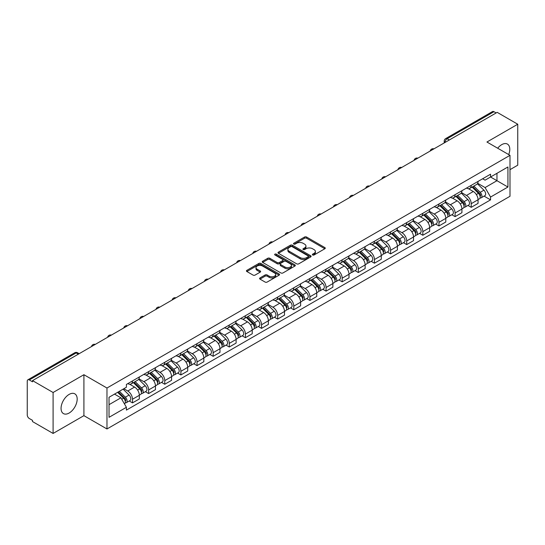 <?xml version="1.0" encoding="UTF-8"?>
<svg xmlns="http://www.w3.org/2000/svg" width="545" height="545" viewBox="0 0 545 545"><rect width="100%" height="100%" fill="white"/><g stroke="black" fill="none" stroke-linecap="round" stroke-linejoin="round"><path stroke-width="0.82" d="M312.646 254.978A1.001 0.579 0 0 0 314.07 254.978L324.847 248.752A1.437 0.831 0 0 0 325.27 248.166A1.437 0.831 0 0 0 324.847 247.58L306.583 237.034A1.437 0.831 0 0 0 304.553 237.034L293.769 243.261A1.001 0.579 0 0 0 293.476 243.669A1.001 0.579 0 0 0 293.769 244.078A1.001 0.579 0 0 0 295.192 244.078L296.582 243.274A4.592 2.65 0 0 1 303.081 243.274L304.601 244.153A4.592 2.65 0 0 1 305.949 246.027A4.592 2.65 0 0 1 304.601 247.907L303.211 248.711A1.001 0.579 0 0 0 302.911 249.12A1.001 0.579 0 0 0 303.211 249.528A1.001 0.579 0 0 0 304.628 249.528L306.024 248.724A4.592 2.65 0 0 1 312.517 248.724L314.043 249.603A4.592 2.65 0 0 1 315.385 251.477A4.592 2.65 0 0 1 314.043 253.357L312.646 254.161A1.001 0.579 0 0 0 312.353 254.57A1.001 0.579 0 0 0 312.646 254.978L312.646 254.161M69.126 413.035A11.404 6.588 120 0 0 76.573 402.98A11.404 6.588 120 0 0 74.829 393.844A11.404 6.588 120 0 0 69.126 394.41A11.404 6.588 120 0 0 61.674 404.458A11.404 6.588 120 0 0 63.424 413.594A11.404 6.588 120 0 0 69.126 413.035M508.71 154.589A11.404 6.588 120 0 0 507.429 144.084A11.404 6.588 120 0 0 501.727 144.65A11.404 6.588 120 0 0 497.687 148.226M259.999 277.936A1.437 0.831 0 0 0 259.577 278.522A1.437 0.831 0 0 0 259.999 279.108L265.122 282.065A1.437 0.831 0 0 0 267.152 282.065L279.129 275.15A1.437 0.831 0 0 0 279.551 274.564A1.437 0.831 0 0 0 279.129 273.978L260.864 263.433A1.437 0.831 0 0 0 258.834 263.433L246.858 270.347A1.437 0.831 0 0 0 246.435 270.933A1.437 0.831 0 0 0 246.858 271.519L253.05 275.089A1.437 0.831 0 0 0 255.074 275.089L260.203 272.132A1.437 0.831 0 0 0 260.619 271.546A1.437 0.831 0 0 0 260.203 270.96L257.131 269.189A3.842 2.214 0 0 1 256.007 267.622A3.842 2.214 0 0 1 258.378 265.572A3.842 2.214 0 0 1 262.561 266.055L274.585 272.997A3.842 2.214 0 0 1 275.716 274.564A3.842 2.214 0 0 1 273.345 276.615A3.842 2.214 0 0 1 269.155 276.131L267.152 274.973A1.437 0.831 0 0 0 265.122 274.973L259.999 277.936L259.999 279.108M106.97 388.02L83.91 374.708L53.097 392.495L32.523 380.621L497.176 112.352L517.75 124.233L486.937 142.02L509.997 155.332L106.97 388.02L106.97 428.969L509.997 196.282L509.997 155.332M296.684 263.841A1.437 0.831 0 0 0 298.715 263.841L310.691 256.927A1.437 0.831 0 0 0 311.113 256.341A1.437 0.831 0 0 0 310.691 255.755L292.427 245.209A1.437 0.831 0 0 0 290.396 245.209L278.42 252.124A1.437 0.831 0 0 0 277.998 252.71A1.437 0.831 0 0 0 278.42 253.296L296.684 263.841M275.32 255.196A1.001 0.579 0 0 1 276.335 255.339L276.335 254.147L294.913 264.87A1.437 0.831 0 0 1 295.329 265.456A1.437 0.831 0 0 1 294.913 266.042L282.937 272.956A1.437 0.831 0 0 1 280.907 272.956L262.635 262.404L262.635 261.232A1.437 0.831 0 0 0 262.22 261.818A1.437 0.831 0 0 0 262.635 262.404M262.635 261.232L267.765 258.276A1.437 0.831 0 0 1 269.795 258.276L277.201 262.554A1.437 0.831 0 0 0 279.231 262.554L282.63 260.592A1.437 0.831 0 0 0 283.053 260.006A1.437 0.831 0 0 0 282.63 259.42L274.918 254.965A1.001 0.579 0 0 1 274.625 254.556A1.001 0.579 0 0 1 275.245 254.018A1.001 0.579 0 0 1 276.335 254.147M53.097 392.495L53.097 433.445L32.523 421.571L32.523 420.372L29.321 418.526A2.923 1.69 -120 0 1 27.25 414.943L27.25 381.153A2.923 1.69 -120 0 1 27.856 379.817L74.692 352.779A2.923 1.69 60 0 1 76.157 352.922L29.321 379.96A2.923 1.69 -120 0 0 27.856 379.817M509.997 169.659L517.75 165.183L517.75 124.233M53.097 433.445L83.91 415.658L106.97 428.969M32.523 380.621L32.523 381.813L29.321 379.96M449.305 139.99L447.132 138.737A2.923 1.69 60 0 0 445.667 138.594L492.51 111.555A2.923 1.69 60 0 1 493.968 111.698L447.132 138.737A2.923 1.69 120 0 0 445.067 142.32L445.067 142.443M496.141 112.951L493.968 111.698M471.221 185.361A6.724 3.883 60 0 1 469.831 188.379L476.657 184.442A6.724 3.883 -120 0 0 478.047 181.417M461.54 192.603L466.466 195.451A6.724 3.883 60 0 1 471.221 203.687L478.047 199.749A6.724 3.883 -120 0 0 473.292 191.506L468.407 188.686M478.047 199.749L478.047 203.387L471.221 207.325L467.951 205.438M469.831 188.379A6.724 3.883 60 0 1 466.52 188.073M471.221 203.687L471.221 207.325M455.095 194.674A6.724 3.883 60 0 1 453.699 197.692L460.525 193.754A6.724 3.883 -120 0 0 461.915 190.73M451.819 214.75L455.095 216.638L461.915 212.7L461.915 209.055A6.724 3.883 -120 0 0 457.16 200.819L452.275 197.999M453.699 197.692A6.724 3.883 60 0 1 450.388 197.385M445.408 201.916L450.34 204.763A6.724 3.883 60 0 1 455.095 213L455.095 216.638M438.963 203.987A6.724 3.883 60 0 1 437.574 207.005L444.393 203.067A6.724 3.883 -120 0 0 445.79 200.042M435.693 224.063L438.963 225.95L445.79 222.013L445.79 218.368A6.724 3.883 -120 0 0 441.034 210.132L436.15 207.311M437.574 207.005A6.724 3.883 60 0 1 434.263 206.698M429.276 211.228L434.208 214.069A6.724 3.883 60 0 1 438.963 222.312L438.963 225.95M422.831 213.299A6.724 3.883 60 0 1 421.442 216.317L428.268 212.373A6.724 3.883 -120 0 0 429.658 209.355M419.561 233.376L422.831 235.263L429.658 231.325L429.658 227.681A6.724 3.883 -120 0 0 424.902 219.444L420.018 216.624M421.442 216.317A6.724 3.883 60 0 1 418.131 216.011M413.151 220.541L418.076 223.382A6.724 3.883 60 0 1 422.831 231.625L422.831 235.263M406.706 222.605A6.724 3.883 60 0 1 405.31 225.63L412.136 221.686A6.724 3.883 -120 0 0 413.526 218.668M403.436 242.689L406.706 244.576L413.532 240.638L413.532 236.993A6.724 3.883 -120 0 0 408.77 228.757L403.886 225.937M405.31 225.63A6.724 3.883 60 0 1 401.999 225.323M397.019 229.854L401.951 232.695A6.724 3.883 60 0 1 406.706 240.938L406.706 244.576M390.574 231.918A6.724 3.883 60 0 1 389.185 234.943L396.004 230.998A6.724 3.883 -120 0 0 397.4 227.98M387.304 252.001L390.574 253.888L397.4 249.951L397.4 246.306A6.724 3.883 -120 0 0 392.645 238.07L387.761 235.249M389.185 234.943A6.724 3.883 60 0 1 385.874 234.636M380.894 239.166L385.819 242.007A6.724 3.883 60 0 1 390.574 250.25L390.574 253.888M374.449 241.231A6.724 3.883 60 0 1 373.053 244.255L379.879 240.311A6.724 3.883 -120 0 0 381.268 237.293M371.172 261.314L374.449 263.201L381.268 259.263L381.268 255.619A6.724 3.883 -120 0 0 376.513 247.382L371.629 244.562M373.053 244.255A6.724 3.883 60 0 1 369.742 243.949M364.762 248.479L369.687 251.32A6.724 3.883 60 0 1 374.449 259.556L374.449 263.201M358.317 250.543A6.724 3.883 60 0 1 356.921 253.568L363.747 249.624A6.724 3.883 -120 0 0 365.143 246.606M355.047 270.627L358.317 272.514L365.143 268.576L365.143 264.931A6.724 3.883 -120 0 0 360.388 256.695L355.504 253.875M356.921 253.568A6.724 3.883 60 0 1 353.61 253.262M348.63 257.785L353.562 260.633A6.724 3.883 60 0 1 358.317 268.869L358.317 272.514M342.185 259.856A6.724 3.883 60 0 1 340.795 262.874L347.621 258.936A6.724 3.883 -120 0 0 349.011 255.918M338.915 279.939L342.185 281.826L349.011 277.889L349.011 274.244A6.724 3.883 -120 0 0 344.256 266.008L339.372 263.187M340.795 262.874A6.724 3.883 60 0 1 337.484 262.574M332.505 267.098L337.43 269.945A6.724 3.883 60 0 1 342.185 278.182L342.185 281.826M326.06 269.169A6.724 3.883 60 0 1 324.663 272.187L331.489 268.249A6.724 3.883 -120 0 0 332.879 265.231M322.783 289.245L326.06 291.139L332.879 287.195L332.879 283.557A6.724 3.883 -120 0 0 328.124 275.32L323.24 272.5M324.663 272.187A6.724 3.883 60 0 1 321.352 271.887M316.373 276.41L321.305 279.258A6.724 3.883 60 0 1 326.06 287.494L326.06 291.139M309.928 278.481A6.724 3.883 60 0 1 308.538 281.499L315.357 277.562A6.724 3.883 -120 0 0 316.754 274.544M306.658 298.558L309.928 300.452L316.754 296.507L316.754 292.869A6.724 3.883 -120 0 0 311.999 284.633L307.114 281.813M308.538 281.499A6.724 3.883 60 0 1 305.227 281.2M300.241 285.723L305.173 288.571A6.724 3.883 60 0 1 309.928 296.807L309.928 300.452M293.796 287.794A6.724 3.883 60 0 1 292.406 290.812L299.232 286.874A6.724 3.883 -120 0 0 300.622 283.856M290.526 307.87L293.796 309.764L300.622 305.82L300.622 302.182A6.724 3.883 -120 0 0 295.867 293.946L290.982 291.125M292.406 290.812A6.724 3.883 60 0 1 289.095 290.512M284.115 295.036L289.041 297.883A6.724 3.883 60 0 1 293.796 306.12L293.796 309.764M277.671 297.107A6.724 3.883 60 0 1 276.274 300.125L283.1 296.187A6.724 3.883 -120 0 0 284.49 293.169M274.401 317.183L277.671 319.077L284.497 315.133L284.497 311.495A6.724 3.883 -120 0 0 279.735 303.258L274.85 300.438M276.274 300.125A6.724 3.883 60 0 1 272.963 299.825M267.983 304.348L272.916 307.196A6.724 3.883 60 0 1 277.671 315.432L277.671 319.077M261.539 306.419A6.724 3.883 60 0 1 260.149 309.437L266.968 305.5A6.724 3.883 -120 0 0 268.365 302.482M258.269 326.496L261.539 328.383L268.365 324.445L268.365 320.807A6.724 3.883 -120 0 0 263.61 312.564L258.725 309.751M260.149 309.437A6.724 3.883 60 0 1 256.838 309.138M251.858 313.661L256.784 316.509A6.724 3.883 60 0 1 261.539 324.745L261.539 328.383M245.414 315.732A6.724 3.883 60 0 1 244.017 318.75L250.843 314.812A6.724 3.883 -120 0 0 252.233 311.795M242.137 335.809L245.414 337.696L252.233 333.758L252.233 330.12A6.724 3.883 -120 0 0 247.478 321.877L242.593 319.057M244.017 318.75A6.724 3.883 60 0 1 240.706 318.444M235.726 322.974L240.652 325.821A6.724 3.883 60 0 1 245.414 334.058L245.414 337.696M229.282 325.045A6.724 3.883 60 0 1 227.892 328.063L234.711 324.125A6.724 3.883 -120 0 0 236.108 321.1M226.012 345.121L229.282 347.008L236.108 343.071L236.108 339.433A6.724 3.883 -120 0 0 231.353 331.19L226.468 328.369M227.892 328.063A6.724 3.883 60 0 1 224.574 327.756M219.594 332.286L224.526 335.134A6.724 3.883 60 0 1 229.282 343.37L229.282 347.008M213.15 334.358A6.724 3.883 60 0 1 211.76 337.375L218.586 333.438A6.724 3.883 -120 0 0 219.976 330.413M209.88 354.434L213.15 356.321L219.976 352.383L219.976 348.739A6.724 3.883 -120 0 0 215.221 340.502L210.336 337.682M211.76 337.375A6.724 3.883 60 0 1 208.449 337.069M203.469 341.599L208.394 344.447A6.724 3.883 60 0 1 213.15 352.683L213.15 356.321M197.024 343.67A6.724 3.883 60 0 1 195.628 346.688L202.454 342.75A6.724 3.883 -120 0 0 203.844 339.726M193.748 363.747L197.024 365.634L203.844 361.696L203.844 358.051A6.724 3.883 -120 0 0 199.089 349.815L194.204 346.995M195.628 346.688A6.724 3.883 60 0 1 192.317 346.382M187.337 350.912L192.269 353.753A6.724 3.883 60 0 1 197.024 361.996L197.024 365.634M180.892 352.983A6.724 3.883 60 0 1 179.503 356.001L186.322 352.056A6.724 3.883 -120 0 0 187.718 349.038M177.622 373.059L180.892 374.946L187.718 371.009L187.718 367.364A6.724 3.883 -120 0 0 182.963 359.128L178.079 356.307M179.503 356.001A6.724 3.883 60 0 1 176.192 355.694M171.212 360.225L176.137 363.065A6.724 3.883 60 0 1 180.892 371.308L180.892 374.946M164.76 362.296A6.724 3.883 60 0 1 163.371 365.314L170.197 361.369A6.724 3.883 -120 0 0 171.586 358.351M161.49 382.372L164.76 384.259L171.586 380.321L171.586 376.677A6.724 3.883 -120 0 0 166.831 368.44L161.947 365.62M163.371 365.314A6.724 3.883 60 0 1 160.06 365.007M155.08 369.537L160.005 372.378A6.724 3.883 60 0 1 164.76 380.621L164.76 384.259M148.635 371.601A6.724 3.883 60 0 1 147.239 374.626L154.065 370.682A6.724 3.883 -120 0 0 155.461 367.664M145.365 391.685L148.635 393.572L155.461 389.634L155.461 385.989A6.724 3.883 -120 0 0 150.699 377.753L145.815 374.933M147.239 374.626A6.724 3.883 60 0 1 143.928 374.32M138.948 378.85L143.88 381.691A6.724 3.883 60 0 1 148.635 389.934L148.635 393.572M132.503 380.914A6.724 3.883 60 0 1 131.113 383.939L137.933 379.994A6.724 3.883 -120 0 0 139.329 376.977M129.233 400.997L132.503 402.884L139.329 398.947L139.329 395.302A6.724 3.883 -120 0 0 134.574 387.066L129.69 384.245M131.113 383.939A6.724 3.883 60 0 1 127.802 383.632M123.817 388.735L127.748 391.003A6.724 3.883 60 0 1 132.503 399.24L132.503 402.884M482.645 178.767L485.077 180.163L507.926 166.974L496.965 173.303L496.965 180.702L485.077 187.569L477.665 183.29M109.034 404.676L120.922 397.809L126.406 407.299L109.034 417.327L109.034 397.271L126.406 387.243L126.406 384.436L490.555 174.196L490.555 177.002L507.926 187.03L490.555 197.058L485.077 187.569M507.926 166.974L507.926 187.03M126.406 407.299L126.406 410.106L490.555 199.865L490.555 197.058M83.91 374.708L83.91 415.658M120.922 397.809L114.511 394.11M484.083 196.125L490.555 199.865M313.048 255.121L314.043 254.549A4.592 2.65 0 0 0 315.385 252.676L315.385 251.477M305.949 246.027L305.949 247.226A4.592 2.65 0 0 1 304.601 249.099L303.606 249.671M324.834 248.765L306.583 238.226A1.437 0.831 0 0 0 304.553 238.226L294.171 244.221M310.691 255.755L310.691 256.927L292.427 246.401A1.437 0.831 0 0 0 290.396 246.401L278.441 253.309M308.157 256.75A1.001 0.579 0 0 0 308.45 256.341A1.001 0.579 0 0 0 308.157 255.932L292.12 246.674A1.001 0.579 0 0 0 290.696 246.674L289.225 247.525A4.592 2.65 0 0 0 287.883 249.399A4.592 2.65 0 0 0 289.225 251.272L300.186 257.601A4.592 2.65 0 0 0 306.685 257.601L308.157 256.75L308.157 257.949A1.001 0.579 0 0 0 308.45 257.533L308.45 256.341M287.883 249.399L287.883 250.591A4.592 2.65 0 0 0 289.225 252.464L289.225 251.272M308.157 257.949L306.685 258.793A4.592 2.65 0 0 1 300.186 258.793L289.225 252.464M262.656 262.418L267.765 259.468L267.765 258.276M283.053 260.006L283.053 261.198A1.437 0.831 0 0 1 282.63 261.784L279.231 263.746A1.437 0.831 0 0 1 277.201 263.746L269.795 259.468A1.437 0.831 0 0 0 267.765 259.468M276.335 255.339L294.893 266.049M284.892 266.989A3.842 2.214 0 0 0 289.075 267.472A3.842 2.214 0 0 0 291.446 265.422A3.842 2.214 0 0 0 290.322 263.855L286.084 261.409A1.437 0.831 0 0 0 284.054 261.409L280.655 263.371A1.437 0.831 0 0 0 280.232 263.957A1.437 0.831 0 0 0 280.655 264.543L284.892 266.989L284.892 268.188A3.842 2.214 0 0 0 289.075 268.665A3.842 2.214 0 0 0 291.446 266.621L291.446 265.422M280.232 263.957L280.232 265.156A1.437 0.831 0 0 0 280.655 265.742L280.655 264.543M284.892 268.188L280.655 265.742M275.716 274.564L275.716 275.756A3.842 2.214 0 0 1 273.345 277.807A3.842 2.214 0 0 1 269.155 277.323L267.152 276.172A1.437 0.831 0 0 0 265.122 276.172L260.019 279.115M256.007 267.622L256.007 268.814A3.842 2.214 0 0 0 257.131 270.381L257.131 269.189M260.183 272.146L257.131 270.381M279.108 275.164L260.864 264.625A1.437 0.831 0 0 0 258.834 264.625L246.878 271.526M472.093 187.071L478.442 193.346A3.658 2.112 60 0 1 479.409 198.823L478.047 199.613M473.36 188.325L476.051 189.878M472.794 186.669L479.757 193.529A1.758 1.015 60 0 1 480.22 196.159A1.758 1.015 60 0 1 480.056 196.227M473.85 186.056L480.2 192.331A3.658 2.112 60 0 1 481.167 197.808A3.658 2.112 60 0 1 480.063 197.924M477.406 183.747L483.926 190.178A3.658 2.112 60 0 1 484.887 195.662L481.167 197.808M455.961 196.384L462.317 202.651A3.658 2.112 60 0 1 463.277 208.136L461.915 208.926M457.228 197.637L459.925 199.191M456.669 195.982L463.625 202.842A1.758 1.015 60 0 1 464.088 205.472A1.758 1.015 60 0 1 463.924 205.54M457.718 195.369L464.074 201.636A3.658 2.112 60 0 1 465.035 207.12A3.658 2.112 60 0 1 463.931 207.236M461.274 193.059L467.794 199.49A3.658 2.112 60 0 1 468.761 204.975L465.035 207.12M439.829 205.697L446.185 211.964A3.658 2.112 60 0 1 447.152 217.448L445.79 218.232M441.103 206.95L443.794 208.503M440.537 205.288L447.493 212.155A1.758 1.015 60 0 1 447.956 214.784A1.758 1.015 60 0 1 447.799 214.853M441.593 204.682L447.942 210.949A3.658 2.112 60 0 1 448.91 216.433A3.658 2.112 60 0 1 447.806 216.549M445.142 202.372L451.669 208.803A3.658 2.112 60 0 1 452.629 214.28L448.91 216.433M423.703 215.009L430.06 221.277A3.658 2.112 60 0 1 431.02 226.761L429.658 227.544M424.971 216.263L427.661 217.816M424.405 214.601L431.368 221.468A1.758 1.015 60 0 1 431.831 224.097A1.758 1.015 60 0 1 431.667 224.165M425.461 213.994L431.817 220.262A3.658 2.112 60 0 1 432.778 225.746A3.658 2.112 60 0 1 431.674 225.862M429.017 211.685L435.537 218.116A3.658 2.112 60 0 1 436.504 223.593L432.778 225.746M407.571 224.322L413.928 230.59A3.658 2.112 60 0 1 414.895 236.074L413.526 236.857M408.839 225.576L411.536 227.129M408.28 223.913L415.236 230.78A1.758 1.015 60 0 1 415.699 233.41A1.758 1.015 60 0 1 415.542 233.471M409.329 223.307L415.685 229.574A3.658 2.112 60 0 1 416.653 235.059A3.658 2.112 60 0 1 415.542 235.174M412.885 220.998L419.405 227.428A3.658 2.112 60 0 1 420.372 232.906L416.653 235.059M391.446 233.635L397.796 239.902A3.658 2.112 60 0 1 398.763 245.386L397.4 246.17M392.713 234.888L395.404 236.441M392.148 233.226L399.104 240.093A1.758 1.015 60 0 1 399.567 242.723A1.758 1.015 60 0 1 399.41 242.784M393.204 232.62L399.553 238.887A3.658 2.112 60 0 1 400.52 244.371A3.658 2.112 60 0 1 399.417 244.487M396.76 230.31L403.28 236.741A3.658 2.112 60 0 1 404.24 242.218L400.52 244.371M375.314 242.947L381.67 249.215A3.658 2.112 60 0 1 382.631 254.699L381.268 255.482M376.581 244.194L379.272 245.754M376.016 242.539L382.978 249.406A1.758 1.015 60 0 1 383.442 252.035A1.758 1.015 60 0 1 383.278 252.097M377.072 241.932L383.428 248.2A3.658 2.112 60 0 1 384.389 253.684A3.658 2.112 60 0 1 383.285 253.8M380.628 239.616L387.148 246.054A3.658 2.112 60 0 1 388.115 251.531L384.389 253.684M359.182 252.26L365.538 258.528A3.658 2.112 60 0 1 366.506 264.012L365.136 264.795M360.449 253.507L363.147 255.067M359.891 251.851L366.846 258.718A1.758 1.015 60 0 1 367.31 261.348A1.758 1.015 60 0 1 367.153 261.409M360.94 251.245L367.296 257.512A3.658 2.112 60 0 1 368.263 262.997A3.658 2.112 60 0 1 367.16 263.112M364.496 248.929L371.016 255.367A3.658 2.112 60 0 1 371.983 260.844L368.263 262.997M343.057 261.573L349.406 267.84A3.658 2.112 60 0 1 350.374 273.317L349.011 274.108M344.324 262.819L347.015 264.38M343.759 261.164L350.721 268.031A1.758 1.015 60 0 1 351.184 270.661A1.758 1.015 60 0 1 351.021 270.722M344.815 260.558L351.164 266.825A3.658 2.112 60 0 1 352.131 272.309A3.658 2.112 60 0 1 351.028 272.425M348.371 258.241L354.89 264.679A3.658 2.112 60 0 1 355.851 270.156L352.131 272.309M326.925 270.885L333.281 277.153A3.658 2.112 60 0 1 334.242 282.63L332.879 283.42M328.192 272.132L330.89 273.692M327.634 270.477L334.589 277.344A1.758 1.015 60 0 1 335.052 279.973A1.758 1.015 60 0 1 334.889 280.035M328.683 269.87L335.039 276.138A3.658 2.112 60 0 1 335.999 281.615A3.658 2.112 60 0 1 334.896 281.738M332.239 267.554L338.758 273.992A3.658 2.112 60 0 1 339.726 279.469L335.999 281.615M310.8 280.198L317.149 286.466A3.658 2.112 60 0 1 318.116 291.943L316.754 292.733M312.067 281.445L314.758 282.998M311.502 279.789L318.457 286.656A1.758 1.015 60 0 1 318.92 289.286A1.758 1.015 60 0 1 318.764 289.347M312.558 279.183L318.907 285.451A3.658 2.112 60 0 1 319.874 290.928A3.658 2.112 60 0 1 318.771 291.05M316.107 276.867L322.633 283.298A3.658 2.112 60 0 1 323.594 288.782L319.874 290.928M294.668 289.511L301.024 295.778A3.658 2.112 60 0 1 301.984 301.256L300.622 302.046M295.935 290.757L298.626 292.311M295.37 289.102L302.332 295.969A1.758 1.015 60 0 1 302.795 298.599A1.758 1.015 60 0 1 302.632 298.66M296.425 288.496L302.782 294.763A3.658 2.112 60 0 1 303.742 300.241A3.658 2.112 60 0 1 302.639 300.363M299.982 286.18L306.501 292.611A3.658 2.112 60 0 1 307.469 298.095L303.742 300.241M278.536 298.824L284.892 305.091A3.658 2.112 60 0 1 285.859 310.568L284.49 311.359M279.803 300.07L282.501 301.623M279.244 298.415L286.2 305.275A1.758 1.015 60 0 1 286.663 307.911A1.758 1.015 60 0 1 286.507 307.973M280.293 297.808L286.65 304.076A3.658 2.112 60 0 1 287.617 309.553A3.658 2.112 60 0 1 286.507 309.669M283.85 295.492L290.369 301.923A3.658 2.112 60 0 1 291.337 307.407L287.617 309.553M262.411 308.129L268.76 314.404A3.658 2.112 60 0 1 269.727 319.881L268.365 320.671M263.678 309.383L266.369 310.936M263.112 307.727L270.068 314.588A1.758 1.015 60 0 1 270.531 317.224A1.758 1.015 60 0 1 270.375 317.285M264.168 307.121L270.518 313.389A3.658 2.112 60 0 1 271.485 318.866A3.658 2.112 60 0 1 270.381 318.982M267.724 304.805L274.244 311.236A3.658 2.112 60 0 1 275.205 316.72L271.485 318.866M246.279 317.442L252.635 323.716A3.658 2.112 60 0 1 253.595 329.194L252.233 329.984M247.546 318.696L250.237 320.249M246.98 317.04L253.943 323.9A1.758 1.015 60 0 1 254.406 326.53A1.758 1.015 60 0 1 254.243 326.598M248.036 316.427L254.392 322.701A3.658 2.112 60 0 1 255.353 328.179A3.658 2.112 60 0 1 254.249 328.294M251.592 314.118L258.112 320.549A3.658 2.112 60 0 1 259.079 326.033L255.353 328.179M230.147 326.755L236.503 333.029A3.658 2.112 60 0 1 237.47 338.506L236.101 339.297M231.414 328.008L234.112 329.562M230.855 326.353L237.811 333.213A1.758 1.015 60 0 1 238.274 335.843A1.758 1.015 60 0 1 238.117 335.911M231.904 325.74L238.26 332.014A3.658 2.112 60 0 1 239.228 337.491A3.658 2.112 60 0 1 238.124 337.607M235.46 323.43L241.98 329.861A3.658 2.112 60 0 1 242.947 335.345L239.228 337.491M214.022 336.067L220.371 342.335A3.658 2.112 60 0 1 221.338 347.819L219.976 348.609M215.289 337.321L217.98 338.874M214.723 335.666L221.686 342.526A1.758 1.015 60 0 1 222.149 345.155A1.758 1.015 60 0 1 221.985 345.223M215.779 335.052L222.135 341.32A3.658 2.112 60 0 1 223.096 346.804A3.658 2.112 60 0 1 221.992 346.92M219.335 332.743L225.855 339.174A3.658 2.112 60 0 1 226.815 344.658L223.096 346.804M197.89 345.38L204.246 351.648A3.658 2.112 60 0 1 205.206 357.132L203.844 357.915M199.157 346.634L201.854 348.187M198.598 344.971L205.554 351.838A1.758 1.015 60 0 1 206.017 354.468A1.758 1.015 60 0 1 205.853 354.536M199.647 344.365L206.003 350.633A3.658 2.112 60 0 1 206.964 356.117A3.658 2.112 60 0 1 205.86 356.232M203.203 342.056L209.723 348.487A3.658 2.112 60 0 1 210.69 353.964L206.964 356.117M181.764 354.693L188.114 360.96A3.658 2.112 60 0 1 189.081 366.444L187.718 367.228M183.031 355.946L185.722 357.5M182.466 354.284L189.422 361.151A1.758 1.015 60 0 1 189.885 363.781A1.758 1.015 60 0 1 189.728 363.849M183.522 353.678L189.871 359.945A3.658 2.112 60 0 1 190.839 365.429A3.658 2.112 60 0 1 189.735 365.545M187.071 351.368L193.598 357.799A3.658 2.112 60 0 1 194.558 363.277L190.839 365.429M165.632 364.006L171.988 370.273A3.658 2.112 60 0 1 172.949 375.757L171.586 376.541M166.899 365.259L169.59 366.812M166.334 363.597L173.296 370.464A1.758 1.015 60 0 1 173.76 373.093A1.758 1.015 60 0 1 173.596 373.155M167.39 362.99L173.746 369.258A3.658 2.112 60 0 1 174.707 374.742A3.658 2.112 60 0 1 173.603 374.858M170.946 360.681L177.466 367.112A3.658 2.112 60 0 1 178.433 372.589L174.707 374.742M149.5 373.318L155.856 379.586A3.658 2.112 60 0 1 156.824 385.07L155.454 385.853M150.767 374.572L153.465 376.125M150.209 372.909L157.164 379.776A1.758 1.015 60 0 1 157.628 382.406A1.758 1.015 60 0 1 157.471 382.467M151.258 372.303L157.614 378.571A3.658 2.112 60 0 1 158.581 384.055A3.658 2.112 60 0 1 157.478 384.171M154.814 369.994L161.334 376.425A3.658 2.112 60 0 1 162.301 381.902L158.581 384.055M133.375 382.631L139.724 388.898A3.658 2.112 60 0 1 140.692 394.382L139.329 395.166M134.642 383.878L137.333 385.438M134.077 382.222L141.032 389.089A1.758 1.015 60 0 1 141.496 391.719A1.758 1.015 60 0 1 141.339 391.78M135.133 381.616L141.482 387.883A3.658 2.112 60 0 1 142.449 393.367A3.658 2.112 60 0 1 141.346 393.483M138.689 379.3L145.208 385.737A3.658 2.112 60 0 1 146.169 391.215L142.449 393.367M117.618 392.318L123.599 398.211A3.658 2.112 60 0 1 124.56 403.695L124.383 403.797M118.51 393.19L121.201 394.75M118.326 391.909L124.907 398.402A1.758 1.015 60 0 1 125.37 401.031A1.758 1.015 60 0 1 125.207 401.093M119.375 391.303L125.357 397.196A3.658 2.112 60 0 1 126.317 402.68A3.658 2.112 60 0 1 125.214 402.796M123.102 389.15L129.076 395.05A3.658 2.112 60 0 1 130.044 400.527L126.317 402.68M445.17 142.381L445.067 142.32A2.923 1.69 0 0 1 444.209 141.128L444.209 142.933M148.635 389.934L155.461 385.989M164.76 380.621L171.586 376.677M180.892 371.308L187.718 367.364M197.024 361.996L203.844 358.051M213.15 352.683L219.976 348.739M229.282 343.37L236.108 339.433M245.414 334.058L252.233 330.12M261.539 324.745L268.365 320.807M277.671 315.432L284.497 311.495M293.796 306.12L300.622 302.182M309.928 296.807L316.754 292.869M326.06 287.494L332.879 283.557M342.185 278.182L349.011 274.244M358.317 268.869L365.143 264.931M374.449 259.556L381.268 255.619M390.574 250.25L397.4 246.306M406.706 240.938L413.532 236.993M422.831 231.625L429.658 227.681M438.963 222.312L445.79 218.368M455.095 213L461.915 209.055M132.503 399.24L139.329 395.302M127.748 391.003L134.574 387.066M143.88 381.691L150.699 377.753M160.005 372.378L166.831 368.44M176.137 363.065L182.963 359.128M192.269 353.753L199.089 349.815M208.394 344.447L215.221 340.502M224.526 335.134L231.353 331.19M240.652 325.821L247.478 321.877M256.784 316.509L263.61 312.564M272.916 307.196L279.735 303.258M289.041 297.883L295.867 293.946M305.173 288.571L311.999 284.633M321.305 279.258L328.124 275.32M337.43 269.945L344.256 266.008M353.562 260.633L360.388 256.695M369.687 251.32L376.513 247.382M385.819 242.007L392.645 238.07M401.951 232.695L408.77 228.757M418.076 223.382L424.902 219.444M434.208 214.069L441.034 210.132M450.34 204.763L457.16 200.819M466.466 195.451L473.292 191.506M433.718 148.989A2.923 1.69 120 0 0 432.423 149.739M417.586 158.302A2.923 1.69 120 0 0 416.298 159.051M401.461 167.615A2.923 1.69 120 0 0 400.166 168.364M385.329 176.927A2.923 1.69 120 0 0 384.034 177.677M369.197 186.24A2.923 1.69 120 0 0 367.909 186.983M353.071 195.553A2.923 1.69 120 0 0 351.777 196.295M336.939 204.866A2.923 1.69 120 0 0 335.645 205.608M320.807 214.178A2.923 1.69 120 0 0 319.52 214.921M304.682 223.491A2.923 1.69 120 0 0 303.388 224.233M288.55 232.804A2.923 1.69 120 0 0 287.263 233.546M272.425 242.116A2.923 1.69 120 0 0 271.131 242.859M256.293 251.429A2.923 1.69 120 0 0 254.999 252.172M240.161 260.735A2.923 1.69 120 0 0 238.874 261.484M224.036 270.048A2.923 1.69 120 0 0 222.742 270.797M207.904 279.36A2.923 1.69 120 0 0 206.609 280.11M191.772 288.673A2.923 1.69 120 0 0 190.484 289.422M175.647 297.986A2.923 1.69 120 0 0 174.352 298.735M159.515 307.298A2.923 1.69 120 0 0 158.227 308.048M143.389 316.611A2.923 1.69 120 0 0 142.095 317.36M127.258 325.924A2.923 1.69 120 0 0 125.963 326.666M111.126 335.236A2.923 1.69 120 0 0 109.838 335.979M95 344.549A2.923 1.69 120 0 0 93.706 345.292M78.323 354.175L76.157 352.922A2.923 1.69 120 0 1 77.615 352.779A2.923 2.923 0 0 0 74.692 352.779M314.043 254.549L314.043 253.357M303.211 249.528L303.211 248.711M304.601 249.099L304.601 247.907M293.769 244.078L293.769 243.261M304.553 238.226L304.553 237.034M306.583 238.226L306.583 237.034M324.847 248.752L324.847 247.58M278.42 253.296L278.42 252.124M290.396 246.401L290.396 245.209M292.427 246.401L292.427 245.209M300.186 258.793L300.186 257.601M306.685 258.793L306.685 257.601M269.795 259.468L269.795 258.276M277.201 263.746L277.201 262.554M279.231 263.746L279.231 262.554M282.63 261.784L282.63 260.592M294.913 266.042L294.913 264.87M265.122 276.172L265.122 274.973M267.152 276.172L267.152 274.973M269.155 277.323L269.155 276.131M260.203 272.132L260.203 270.96M246.858 271.519L246.858 270.347M258.834 264.625L258.834 263.433M260.864 264.625L260.864 263.433M279.129 275.15L279.129 273.978M478.442 193.346L476.344 194.551M480.581 195.355L479.92 195.737M483.926 190.178L480.2 192.331M462.317 202.651L460.218 203.864M464.449 204.668L463.795 205.049M467.794 199.49L464.074 201.636M446.185 211.964L444.086 213.177M448.324 213.981L447.663 214.362M451.669 208.803L447.942 210.949M430.06 221.277L427.954 222.489M432.192 223.293L431.531 223.675M435.537 218.116L431.817 220.262M413.928 230.59L411.829 231.802M416.06 232.606L415.406 232.988M419.405 227.428L415.685 229.574M397.796 239.902L395.697 241.115M399.935 241.919L399.274 242.3M403.28 236.741L399.553 238.887M381.67 249.215L379.572 250.428M383.803 251.231L383.142 251.613M387.148 246.054L383.428 248.2M365.538 258.528L363.44 259.74M367.671 260.544L367.017 260.926M371.016 255.367L367.296 257.512M349.406 267.84L347.308 269.053M351.545 269.857L350.885 270.238M354.89 264.679L351.164 266.825M333.281 277.153L331.183 278.366M335.413 279.169L334.759 279.551M338.758 273.992L335.039 276.138M317.149 286.466L315.051 287.678M319.288 288.482L318.627 288.864M322.633 283.298L318.907 285.451M301.024 295.778L298.919 296.991M303.156 297.795L302.495 298.176M306.501 292.611L302.782 294.763M284.892 305.091L282.794 306.304M287.024 307.108L286.37 307.489M290.369 301.923L286.65 304.076M268.76 314.404L266.662 315.616M270.899 316.42L270.238 316.795M274.244 311.236L270.518 313.389M252.635 323.716L250.536 324.929M254.767 325.733L254.106 326.108M258.112 320.549L254.392 322.701M236.503 333.029L234.404 334.235M238.642 335.046L237.981 335.42M241.98 329.861L238.26 332.014M220.371 342.335L218.272 343.548M222.51 344.351L221.849 344.733M225.855 339.174L222.135 341.32M204.246 351.648L202.147 352.86M206.378 353.664L205.724 354.046M209.723 348.487L206.003 350.633M188.114 360.96L186.015 362.173M190.253 362.977L189.592 363.358M193.598 357.799L189.871 359.945M171.988 370.273L169.883 371.486M174.121 372.29L173.46 372.671M177.466 367.112L173.746 369.258M155.856 379.586L153.758 380.798M157.989 381.602L157.335 381.984M161.334 376.425L157.614 378.571M139.724 388.898L137.626 390.111M141.864 390.915L141.203 391.296M145.208 385.737L141.482 387.883M123.599 398.211L121.767 399.267M125.732 400.228L125.071 400.609M129.076 395.05L125.357 397.196M433.963 148.846A2.923 2.923 0 0 0 430.209 151.013M417.838 158.159A2.923 2.923 0 0 0 414.084 160.325M401.706 167.472A2.923 2.923 0 0 0 397.952 169.638M385.574 176.784A2.923 2.923 0 0 0 381.827 178.951M369.449 186.097A2.923 2.923 0 0 0 365.695 188.263M353.317 195.41A2.923 2.923 0 0 0 349.563 197.576M337.185 204.722A2.923 2.923 0 0 0 333.438 206.889M321.06 214.035A2.923 2.923 0 0 0 317.306 216.202M304.928 223.348A2.923 2.923 0 0 0 301.174 225.514M288.802 232.66A2.923 2.923 0 0 0 285.049 234.827M272.67 241.973A2.923 2.923 0 0 0 268.917 244.14M256.538 251.286A2.923 2.923 0 0 0 252.791 253.452M240.413 260.592A2.923 2.923 0 0 0 236.659 262.758M224.281 269.904A2.923 2.923 0 0 0 220.527 272.071M208.149 279.217A2.923 2.923 0 0 0 204.402 281.384M192.024 288.53A2.923 2.923 0 0 0 188.27 290.696M175.892 297.843A2.923 2.923 0 0 0 172.138 300.009M159.767 307.155A2.923 2.923 0 0 0 156.013 309.322M143.635 316.468A2.923 2.923 0 0 0 139.881 318.634M127.503 325.781A2.923 2.923 0 0 0 123.756 327.947M111.378 335.093A2.923 2.923 0 0 0 107.624 337.26M95.246 344.406A2.923 2.923 0 0 0 91.492 346.572M79.182 353.678L77.615 352.779M445.667 138.594A2.923 2.923 0 0 0 444.209 141.128"/></g></svg>
